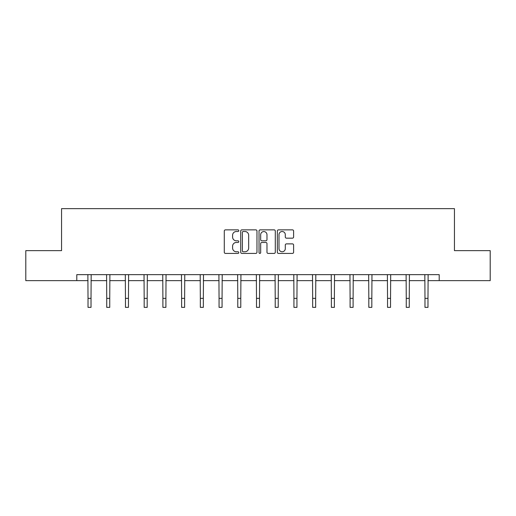 <?xml version="1.0" encoding="UTF-8"?>
<svg xmlns="http://www.w3.org/2000/svg" width="516" height="516" viewBox="0 0 516 516"><rect width="100%" height="100%" fill="white"/><g stroke="black" fill="none" stroke-linecap="round" stroke-linejoin="round"><path stroke-width="0.77" d="M238.798 230.684A0.826 0.826 0 0 0 237.979 229.859L225.46 229.859A1.18 1.18 0 0 0 224.286 231.039L224.286 252.24A1.18 1.18 0 0 0 225.46 253.414L237.979 253.414A0.826 0.826 0 0 0 238.798 252.595A0.826 0.826 0 0 0 237.979 251.769L236.354 251.769A3.767 3.767 0 0 1 232.587 247.996L232.587 246.229A3.767 3.767 0 0 1 236.354 242.462L237.979 242.462A0.826 0.826 0 0 0 238.798 241.636A0.826 0.826 0 0 0 237.979 240.811L236.354 240.811A3.767 3.767 0 0 1 232.587 237.044L232.587 235.277A3.767 3.767 0 0 1 236.354 231.51L237.979 231.51A0.826 0.826 0 0 0 238.798 230.684M292.424 238.166A1.18 1.18 0 0 0 293.604 236.986L293.604 231.039A1.18 1.18 0 0 0 292.424 229.859L278.524 229.859A1.18 1.18 0 0 0 277.344 231.039L277.344 252.24A1.18 1.18 0 0 0 278.524 253.414L292.424 253.414A1.18 1.18 0 0 0 293.604 252.24L293.604 245.055A1.18 1.18 0 0 0 292.424 243.875L286.477 243.875A1.18 1.18 0 0 0 285.296 245.055L285.296 248.615A3.154 3.154 0 0 1 282.149 251.769A3.154 3.154 0 0 1 278.995 248.615L278.995 234.657A3.154 3.154 0 0 1 282.149 231.51A3.154 3.154 0 0 1 285.296 234.657L285.296 236.986A1.18 1.18 0 0 0 286.477 238.166L292.424 238.166M76.8 280.639L25.8 280.639L25.8 250.641L61.559 250.641L61.559 208.638L454.441 208.638L454.441 250.641L490.2 250.641L490.2 280.639L439.2 280.639L439.2 274.641L76.8 274.641L76.8 280.639L88.023 280.639M256.968 231.039A1.18 1.18 0 0 0 255.794 229.859L241.894 229.859A1.18 1.18 0 0 0 240.714 231.039L240.714 252.24A1.18 1.18 0 0 0 241.894 253.414L255.794 253.414A1.18 1.18 0 0 0 256.968 252.24L256.968 231.039M260.206 229.859L274.106 229.859A1.18 1.18 0 0 1 275.286 231.039L275.286 252.24A1.18 1.18 0 0 1 274.106 253.414L268.159 253.414A1.18 1.18 0 0 1 266.978 252.24L266.978 243.642A1.18 1.18 0 0 0 265.805 242.462L261.857 242.462A1.18 1.18 0 0 0 260.677 243.642L260.677 252.595A0.826 0.826 0 0 1 259.858 253.414A0.826 0.826 0 0 1 259.032 252.595L259.032 231.039A1.18 1.18 0 0 1 260.206 229.859M91.022 280.639L106.741 280.639M109.74 280.639L125.459 280.639M128.458 280.639L144.177 280.639M147.183 280.639L162.901 280.639M165.9 280.639L181.619 280.639M184.618 280.639L200.337 280.639M203.343 280.639L219.061 280.639M222.061 280.639L237.779 280.639M240.779 280.639L256.497 280.639M259.503 280.639L275.221 280.639M278.221 280.639L293.939 280.639M296.939 280.639L312.657 280.639M315.663 280.639L331.382 280.639M334.381 280.639L350.1 280.639M353.099 280.639L368.817 280.639M371.823 280.639L387.542 280.639M390.541 280.639L406.26 280.639M409.259 280.639L424.978 280.639M427.977 280.639L439.2 280.639M243.191 231.51A0.826 0.826 0 0 0 242.365 232.335L242.365 250.944A0.826 0.826 0 0 0 243.191 251.769L244.894 251.769A3.767 3.767 0 0 0 248.667 247.996L248.667 235.277A3.767 3.767 0 0 0 244.894 231.51L243.191 231.51M266.978 234.715A3.154 3.154 0 0 0 263.831 231.568A3.154 3.154 0 0 0 260.677 234.715L260.677 239.637A1.18 1.18 0 0 0 261.857 240.811L265.805 240.811A1.18 1.18 0 0 0 266.978 239.637L266.978 234.715M87.868 274.641L88.023 298.364L91.022 298.364L91.171 274.641M88.023 298.364L88.023 307.362L91.022 307.362L91.022 298.364M106.586 274.641L106.741 298.364L109.74 298.364L109.895 274.641M106.741 298.364L106.741 307.362L109.74 307.362L109.74 298.364M125.311 274.641L125.459 298.364L128.458 298.364L128.613 274.641M125.459 298.364L125.459 307.362L128.458 307.362L128.458 298.364M144.029 274.641L144.177 298.364L147.183 298.364L147.331 274.641M144.177 298.364L144.177 307.362L147.183 307.362L147.183 298.364M162.746 274.641L162.901 298.364L165.9 298.364L166.055 274.641M162.901 298.364L162.901 307.362L165.9 307.362L165.9 298.364M181.471 274.641L181.619 298.364L184.618 298.364L184.773 274.641M181.619 298.364L181.619 307.362L184.618 307.362L184.618 298.364M200.189 274.641L200.337 298.364L203.343 298.364L203.491 274.641M200.337 298.364L200.337 307.362L203.343 307.362L203.343 298.364M218.907 274.641L219.061 298.364L222.061 298.364L222.209 274.641M219.061 298.364L219.061 307.362L222.061 307.362L222.061 298.364M237.631 274.641L237.779 298.364L240.779 298.364L240.933 274.641M237.779 298.364L237.779 307.362L240.779 307.362L240.779 298.364M256.349 274.641L256.497 298.364L259.503 298.364L259.651 274.641M256.497 298.364L256.497 307.362L259.503 307.362L259.503 298.364M275.067 274.641L275.221 298.364L278.221 298.364L278.369 274.641M275.221 298.364L275.221 307.362L278.221 307.362L278.221 298.364M293.791 274.641L293.939 298.364L296.939 298.364L297.093 274.641M293.939 298.364L293.939 307.362L296.939 307.362L296.939 298.364M312.509 274.641L312.657 298.364L315.663 298.364L315.811 274.641M312.657 298.364L312.657 307.362L315.663 307.362L315.663 298.364M331.227 274.641L331.382 298.364L334.381 298.364L334.529 274.641M331.382 298.364L331.382 307.362L334.381 307.362L334.381 298.364M349.945 274.641L350.1 298.364L353.099 298.364L353.254 274.641M350.1 298.364L350.1 307.362L353.099 307.362L353.099 298.364M368.669 274.641L368.817 298.364L371.823 298.364L371.972 274.641M368.817 298.364L368.817 307.362L371.823 307.362L371.823 298.364M387.387 274.641L387.542 298.364L390.541 298.364L390.689 274.641M387.542 298.364L387.542 307.362L390.541 307.362L390.541 298.364M406.105 274.641L406.26 298.364L409.259 298.364L409.414 274.641M406.26 298.364L406.26 307.362L409.259 307.362L409.259 298.364M424.829 274.641L424.978 298.364L427.977 298.364L428.132 274.641M424.978 298.364L424.978 307.362L427.977 307.362L427.977 298.364"/></g></svg>
